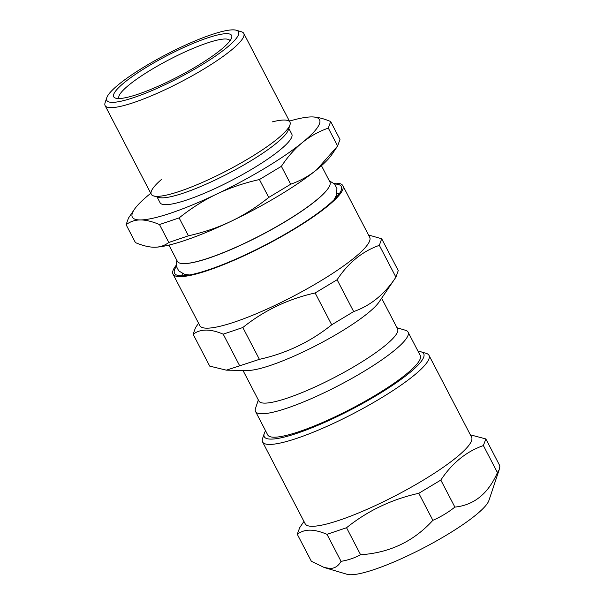 <?xml version="1.0" encoding="UTF-8"?>
<svg xmlns="http://www.w3.org/2000/svg" width="605" height="605" viewBox="0 0 605 605"><rect width="100%" height="100%" fill="white"/><g stroke="black" fill="none" stroke-linecap="round" stroke-linejoin="round"><path stroke-width="0.91" d="M272.205 121.892A78.166 13.96 152.5 0 1 249.419 158.064A78.166 13.96 152.5 0 1 168.409 194.644A78.166 13.96 152.5 0 1 161.278 179.64M119.064 98.532A62.527 11.17 152.5 0 1 118.981 98.388A62.527 11.17 152.5 0 1 151.394 69.62A62.527 11.17 152.5 0 1 229.908 40.641A62.527 11.17 152.5 0 1 229.983 40.792M321.452 165.702L329.899 181.939A85.978 15.352 152.5 0 1 328.258 188.231A85.978 15.352 152.5 0 1 260.725 235.254A85.978 15.352 152.5 0 1 183.466 263.606A85.978 15.352 152.5 0 1 177.371 261.337L168.924 245.108M328.16 188.374A85.653 15.299 152.5 0 1 328.061 188.518A85.653 15.299 152.5 0 1 260.785 235.368A85.653 15.299 152.5 0 1 183.814 263.614A85.653 15.299 152.5 0 1 183.64 263.606M336.539 194.901A85.978 15.352 152.5 0 1 336.289 197.412M186.385 275.449A85.978 15.352 152.5 0 1 184.185 274.216M197.154 65.99A66.437 11.866 -27.5 0 0 231.617 37.843A66.437 11.866 -27.5 0 0 167.192 55.577A66.437 11.866 -27.5 0 0 115.706 98.184A66.437 11.866 -27.5 0 0 197.154 65.99M200.036 65.983A74.256 13.257 152.5 0 1 106.782 97.685A74.256 13.257 152.5 0 1 166.549 54.344A74.256 13.257 152.5 0 1 236.328 30.25A74.256 13.257 152.5 0 1 200.036 65.983M126.105 224.705C130.226 221.543 134.975 219.955 140.36 219.94C145.737 219.91 152.112 221.445 159.493 224.553L168.81 242.461C164.696 245.615 159.947 247.203 154.562 247.226L154.01 247.226A105.52 18.846 152.5 0 1 154.018 247.226L154.01 247.226A105.52 18.846 152.5 0 0 154.562 247.226C149.185 247.256 142.81 245.713 135.429 242.613L126.105 224.705L128.441 218.133L134.348 209.428A105.52 18.846 152.5 0 1 149.465 194.334A105.52 18.846 152.5 0 1 150.758 193.29M159.493 224.553L179.118 217.906L188.435 235.814L168.81 242.461M179.118 217.906C191.316 208.165 203.885 200.21 216.824 194.031C229.764 187.845 243.966 183.012 259.424 179.541L268.749 197.442C256.543 207.182 243.974 215.138 231.034 221.317C218.095 227.503 203.9 232.335 188.435 235.814M259.424 179.541L281.385 166.322L290.702 184.222L268.749 197.442M281.385 166.322C287.836 156.604 294.847 148.671 302.409 142.523C309.964 136.359 318.601 131.55 328.311 128.101L337.635 146.009L316.612 169.808C309.057 175.972 300.42 180.774 290.702 184.222M328.311 128.101L330.648 121.529L339.972 139.437L337.635 146.009M330.648 121.529C323.267 118.429 316.891 116.886 311.514 116.916A105.52 18.846 152.5 0 1 312.051 116.916L312.059 116.916A105.52 18.846 152.5 0 1 302.409 142.523A105.52 18.846 152.5 0 1 216.824 194.031A105.52 18.846 152.5 0 1 140.36 219.94A105.52 18.846 152.5 0 1 134.348 209.428M289.424 121.106A105.52 18.846 152.5 0 1 311.514 116.916M337.015 146.917L331.729 154.714A105.52 18.846 152.5 0 1 316.612 169.808A105.52 18.846 152.5 0 1 231.034 221.317A105.52 18.846 152.5 0 1 154.562 247.226M106.782 97.685L105.096 102.759A78.166 13.96 -27.5 0 0 105.111 105.603A78.166 13.96 -27.5 0 0 203.25 69.386A78.166 13.96 -27.5 0 0 243.777 33.419A78.166 13.96 -27.5 0 0 241.455 31.778L236.328 30.25M243.777 33.419L289.939 122.104A78.166 13.96 152.5 0 1 289.961 124.948A78.166 13.96 152.5 0 1 227.056 170.58A78.166 13.96 152.5 0 1 153.602 195.937A78.166 13.96 152.5 0 1 151.28 194.288L105.111 105.603M289.961 124.948L288.267 130.022A74.256 13.257 152.5 0 1 228.509 173.37A74.256 13.257 152.5 0 1 158.722 197.457L153.602 195.937M288.812 128.396L291.799 134.144A74.256 13.257 152.5 0 1 232.055 180.192A74.256 13.257 152.5 0 1 160.068 202.713L157.081 196.973M396.993 327.751L405.516 330.285A85.978 15.352 152.5 0 1 408.065 332.1L420.271 355.536A85.978 15.352 152.5 0 1 351.097 408.851A85.978 15.352 152.5 0 1 267.735 434.935L255.537 411.498A85.978 15.352 152.5 0 1 255.522 408.367L258.327 399.935M408.065 332.1A85.978 15.352 152.5 0 1 338.891 385.415A85.978 15.352 152.5 0 1 255.537 411.498M198.561 323.199L195.483 327.728L193.146 334.3C200.293 328.734 210.313 328.689 223.207 334.164L242.832 327.517C264.06 310.478 288.161 298.961 315.137 292.971L337.098 279.752C348.306 262.759 362.395 251.294 379.35 245.343L381.687 238.771L368.528 234.99M381.687 238.771L398.256 270.601L395.92 277.166C384.704 294.159 370.623 305.631 353.668 311.583L331.706 324.794C310.478 341.833 286.377 353.343 259.401 359.34L226.383 370.169L209.716 366.123L193.146 334.3M239.777 365.987L223.207 334.164M259.401 359.34L242.832 327.517M331.706 324.794L315.137 292.971M226.383 370.169L247.46 370.479A78.166 13.96 152.5 0 0 317.701 344.706A78.166 13.96 152.5 0 0 379.101 301.955L395.92 277.166L379.35 245.343M353.668 311.583L337.098 279.752M334.565 184.018A94.009 16.789 152.5 0 1 341.681 188.299A94.009 16.789 152.5 0 1 265.693 244.798A94.009 16.789 152.5 0 1 175.821 274.64A94.009 16.789 152.5 0 1 176.395 266.351M336.985 193.237A89.495 15.98 152.5 0 1 339.186 193.88M181.833 275.797A89.495 15.98 152.5 0 1 182.566 273.626M333.771 183.232A95.749 17.099 152.5 0 1 342.869 185.697A95.749 17.099 152.5 0 1 265.837 245.07A95.749 17.099 152.5 0 1 173.007 274.118A95.749 17.099 152.5 0 1 176.206 265.255M342.869 185.697L369.693 237.22A95.749 17.099 152.5 0 1 292.661 296.601A95.749 17.099 152.5 0 1 199.832 325.649L173.007 274.118M381.626 298.227L397.583 328.886A78.166 13.96 152.5 0 1 334.694 377.354A78.166 13.96 152.5 0 1 258.917 401.07L242.96 370.411M497.439 472.581L483.38 445.56L485.845 438.935L499.904 465.948L499.185 469.692L497.439 472.581C488.227 493.642 474.04 505.145 454.877 507.096C448.071 512.511 440.727 516.92 432.87 520.315C413.752 541.354 389.665 552.834 360.595 554.747C354.606 557.961 348.094 560.154 341.046 561.342C338.308 566.151 334.595 568.519 329.906 568.428L324.189 567.498L311.341 561.258L297.274 534.245L299.694 527.681L303.944 521.419M297.274 534.245C301.078 531.47 305.313 530.116 309.987 530.169C314.615 530.139 320.279 531.523 326.987 534.321L346.536 527.734C367.749 510.733 391.843 499.254 418.804 493.294L440.818 480.083C452.132 463.052 466.319 451.549 483.38 445.56M341.046 561.342L326.987 534.321M360.595 554.747L346.536 527.734M432.87 520.315L418.804 493.294M485.845 438.935L470.357 434.829M454.877 507.096L440.818 480.083M264.249 433.467L262.562 438.542A93.798 16.751 -27.5 0 0 262.578 441.952A93.798 16.751 -27.5 0 0 269.527 444.433A93.798 16.751 -27.5 0 0 367.016 406.22A93.798 16.751 -27.5 0 0 428.975 355.332A93.798 16.751 -27.5 0 0 426.192 353.358L421.065 351.83A89.888 16.055 152.5 0 1 351.414 409.472A89.888 16.055 152.5 0 1 264.249 433.467A89.888 16.055 152.5 0 1 265.58 430.783M418.108 351.384A89.888 16.055 152.5 0 1 421.065 351.83M428.975 355.332L471.59 437.196A93.798 16.751 152.5 0 1 409.63 488.076A93.798 16.751 152.5 0 1 312.142 526.289A93.798 16.751 152.5 0 1 305.192 523.817L262.578 441.952M499.185 469.692L488.908 500.517A81.267 14.512 152.5 0 1 428.741 545.181A81.267 14.512 152.5 0 1 350.734 574.75A81.267 14.512 152.5 0 1 347.134 574.319L324.189 567.498M184.056 274.178L184.812 275.63M336.584 194.772L337.34 196.224M189.501 274.965L184.487 274.299L178.732 270.881L176.418 266.45L176.766 260.18M334.104 199.688L336.44 195.203L336.94 188.526L334.633 184.086L329.294 180.774"/></g></svg>
